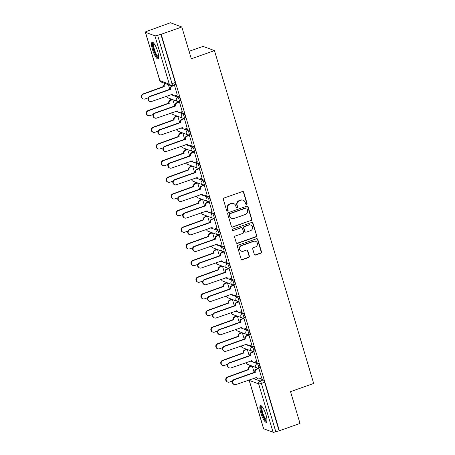 <?xml version="1.0" encoding="UTF-8"?>
<svg xmlns="http://www.w3.org/2000/svg" width="455" height="455" viewBox="0 0 455 455"><rect width="100%" height="100%" fill="white"/><g stroke="black" fill="none" stroke-linecap="round" stroke-linejoin="round"><path stroke-width="0.68" d="M246.553 204.352A0.779 0.739 110.4 0 0 247.048 203.362L243.732 192.232A1.115 1.058 110.4 0 0 242.401 191.544L224.059 198.027A1.115 1.058 110.4 0 0 223.354 199.432L226.67 210.568A0.779 0.739 110.4 0 0 227.602 211.046A0.779 0.739 110.4 0 0 228.097 210.062L227.665 208.623A3.566 3.39 110.4 0 1 229.929 204.113L231.458 203.573A3.566 3.39 110.4 0 1 235.718 205.774L236.145 207.218A0.779 0.739 110.4 0 0 237.078 207.696A0.779 0.739 110.4 0 0 237.573 206.712L237.146 205.273A3.566 3.39 110.4 0 1 239.404 200.769L240.934 200.228A3.566 3.39 110.4 0 1 245.194 202.429L245.62 203.868A0.779 0.739 110.4 0 0 246.553 204.352M245.905 204.267A0.779 0.739 110.4 0 0 246.718 203.243L243.397 192.107A1.115 1.058 110.4 0 0 242.924 191.498M226.954 210.961A0.779 0.739 110.4 0 0 227.767 209.937L227.335 208.498L227.665 208.623M236.429 207.611A0.779 0.739 110.4 0 0 237.243 206.587L236.81 205.148L237.146 205.273M157.703 51.546A8.855 2.167 -109.5 0 0 152.158 42.235A8.855 2.167 -109.5 0 0 152.516 49.623A8.855 2.167 -109.5 0 0 158.061 58.934A8.855 2.167 -109.5 0 0 157.703 51.546M266.027 414.92A8.855 2.167 -109.5 0 0 260.482 405.604A8.855 2.167 -109.5 0 0 260.84 412.992A8.855 2.167 -109.5 0 0 266.385 422.308A8.855 2.167 -109.5 0 0 266.027 414.92M254.305 254.339A1.115 1.058 110.4 0 0 255.636 255.027L260.783 253.207A1.115 1.058 110.4 0 0 261.488 251.797L257.803 239.438A1.115 1.058 110.4 0 0 256.472 238.75L238.13 245.228A1.115 1.058 110.4 0 0 237.425 246.638L241.11 259.003A1.115 1.058 110.4 0 0 242.441 259.686L248.657 257.49A1.115 1.058 110.4 0 0 249.363 256.085L247.787 250.79A1.115 1.058 110.4 0 0 246.456 250.102L243.374 251.194A2.98 2.832 110.4 0 1 239.688 248.379A2.98 2.832 110.4 0 1 241.702 245.586L253.776 241.321A2.98 2.832 110.4 0 1 257.462 244.136A2.98 2.832 110.4 0 1 255.448 246.929L253.435 247.639A1.115 1.058 110.4 0 0 252.73 249.044L254.305 254.339M154.882 35.786L145.469 32.288A2.269 0.438 -16.6 0 1 145.373 32.208A2.269 0.438 -16.6 0 1 146.885 31.31L170.426 22.75L181.829 26.987L191.31 58.797L214.459 50.619L313.683 383.457L290.535 391.641L300.021 423.451L279.364 430.748L161.172 34.284L157.623 35.297L172.036 83.657A2.269 0.557 70.5 0 1 172.126 85.551L175.346 84.414A2.269 0.557 70.5 0 0 175.255 82.52L172.036 83.657A2.269 0.438 -16.6 0 1 169.294 84.141L154.882 35.786A2.269 0.438 -16.6 0 0 157.623 35.297M181.829 26.987L161.172 34.284M251.069 220.618A1.115 1.058 110.4 0 0 251.774 219.213L248.089 206.849A1.115 1.058 110.4 0 0 246.758 206.161L228.416 212.644A1.115 1.058 110.4 0 0 227.71 214.049L231.396 226.414A1.115 1.058 110.4 0 0 232.727 227.102L250.733 220.499A1.115 1.058 110.4 0 0 251.439 219.088L247.753 206.724A1.115 1.058 110.4 0 0 247.287 206.115M252.946 223.143L256.631 235.508A1.115 1.058 110.4 0 1 255.926 236.913L237.584 243.397A1.115 1.058 110.4 0 1 236.253 242.708L234.678 237.413A1.115 1.058 110.4 0 1 235.383 236.008L242.822 233.381A1.115 1.058 110.4 0 0 243.527 231.97L242.481 228.461A1.115 1.058 110.4 0 0 241.15 227.773L233.404 230.509A0.779 0.739 110.4 0 1 232.442 229.775A0.779 0.739 110.4 0 1 232.966 229.041L251.615 222.455A1.115 1.058 110.4 0 1 252.946 223.143L252.61 223.018L256.631 235.508M259.953 378.64L263.314 379.885L260.095 381.023A2.269 0.557 70.5 0 1 261.397 383.406L275.81 431.761A2.269 0.438 163.4 0 1 273.074 432.25L263.661 428.758A2.269 0.438 163.4 0 1 263.564 428.673L249.147 380.312A2.269 0.438 163.4 0 0 249.249 380.397L263.661 428.758M170.238 98.712L170.636 100.054M175.203 115.365L175.602 116.707M180.169 132.018L180.567 133.361M185.134 148.671L185.532 150.013M190.093 165.324L190.497 166.667M195.058 181.977L195.457 183.314M200.024 198.63L200.422 199.967M204.989 215.283L205.387 216.62M209.954 231.936L210.352 233.273M214.919 248.589L215.317 249.926M219.884 265.242L220.283 266.579M224.844 281.895L225.248 283.232M229.809 298.548L230.207 299.885M234.774 315.201L235.172 316.538M239.739 331.854L240.138 333.191M244.705 348.507L245.103 349.844M249.67 365.16L250.068 366.497M189.081 51.318L203.055 46.382L214.459 50.619M279.364 430.748L275.81 431.761M177.257 94.941L174.51 85.375L174.032 85.267M182.222 111.594L179.475 102.028L178.997 101.92M187.187 128.247L184.44 118.681L183.962 118.573M192.152 144.9L189.405 135.334L188.927 135.22M197.117 161.553L194.37 151.987L193.893 151.873M202.083 178.201L199.33 168.64L198.858 168.526M207.048 194.854L204.295 185.293L203.823 185.179M212.013 211.507L209.26 201.946L208.782 201.832M216.972 228.16L214.225 218.599L213.748 218.485M221.938 244.813L219.191 235.252L218.713 235.138M226.903 261.466L224.156 251.905L223.678 251.791M231.868 278.119L229.121 268.558L228.643 268.444M236.833 294.772L234.08 285.211L233.608 285.097M241.798 311.425L239.046 301.858L238.574 301.75M246.764 328.078L244.011 318.511L243.533 318.403M251.723 344.731L248.976 335.164L248.498 335.056M256.688 361.384L253.941 351.817L253.463 351.709M261.653 378.037L258.906 368.47L258.429 368.362M254.988 361.987L258.349 363.232L257.206 363.636A2.269 0.557 70.5 0 1 258.44 365.803A2.269 0.557 70.5 0 1 258.599 367.913L259.742 367.509A2.269 0.557 -109.5 0 0 259.583 365.399A2.269 0.557 -109.5 0 0 258.349 363.232M250.023 345.334L253.384 346.579L252.241 346.983A2.269 0.557 70.5 0 1 253.475 349.15A2.269 0.557 70.5 0 1 253.634 351.26L254.777 350.856A2.269 0.557 -109.5 0 0 254.618 348.746A2.269 0.557 -109.5 0 0 253.384 346.579M245.057 328.681L248.419 329.926L247.275 330.33A2.269 0.557 70.5 0 1 248.51 332.497A2.269 0.557 70.5 0 1 248.669 334.607L249.812 334.203A2.269 0.557 -109.5 0 0 249.653 332.093A2.269 0.557 -109.5 0 0 248.419 329.926M240.092 312.028L243.453 313.273L242.316 313.677A2.269 0.557 70.5 0 1 243.55 315.844A2.269 0.557 70.5 0 1 243.709 317.954L244.847 317.55A2.269 0.557 -109.5 0 0 244.688 315.44A2.269 0.557 -109.5 0 0 243.453 313.273M235.127 295.375L238.488 296.626L237.351 297.024A2.269 0.557 70.5 0 1 238.585 299.191A2.269 0.557 70.5 0 1 238.744 301.301L239.882 300.897A2.269 0.557 -109.5 0 0 239.722 298.787A2.269 0.557 -109.5 0 0 238.488 296.626M230.167 278.722L233.529 279.973L232.386 280.377A2.269 0.557 70.5 0 1 233.62 282.538A2.269 0.557 70.5 0 1 233.779 284.648L234.922 284.244A2.269 0.557 -109.5 0 0 234.763 282.134A2.269 0.557 -109.5 0 0 233.529 279.973M225.202 262.069L228.564 263.32L227.42 263.724A2.269 0.557 70.5 0 1 228.655 265.885A2.269 0.557 70.5 0 1 228.814 267.995L229.957 267.591A2.269 0.557 -109.5 0 0 229.798 265.481A2.269 0.557 -109.5 0 0 228.564 263.32M220.237 245.416L223.598 246.667L222.455 247.071A2.269 0.557 70.5 0 1 223.689 249.232A2.269 0.557 70.5 0 1 223.849 251.342L224.992 250.944A2.269 0.557 -109.5 0 0 224.833 248.828A2.269 0.557 -109.5 0 0 223.598 246.667M215.272 228.763L218.633 230.014L217.49 230.418A2.269 0.557 70.5 0 1 218.724 232.579A2.269 0.557 70.5 0 1 218.883 234.689L220.027 234.291A2.269 0.557 -109.5 0 0 219.867 232.181A2.269 0.557 -109.5 0 0 218.633 230.014M210.307 212.11L213.668 213.361L212.525 213.765A2.269 0.557 70.5 0 1 213.759 215.926A2.269 0.557 70.5 0 1 213.918 218.042L215.061 217.638A2.269 0.557 -109.5 0 0 214.902 215.528A2.269 0.557 -109.5 0 0 213.668 213.361M205.341 195.457L208.703 196.708L207.565 197.112A2.269 0.557 70.5 0 1 208.799 199.279A2.269 0.557 70.5 0 1 208.953 201.389L210.096 200.985A2.269 0.557 -109.5 0 0 209.937 198.875A2.269 0.557 -109.5 0 0 208.703 196.708M200.376 178.804L203.738 180.055L202.6 180.459A2.269 0.557 70.5 0 1 203.834 182.626A2.269 0.557 70.5 0 1 203.994 184.736L205.131 184.332A2.269 0.557 -109.5 0 0 204.972 182.222A2.269 0.557 -109.5 0 0 203.738 180.055M195.417 162.151L198.778 163.402L197.635 163.806A2.269 0.557 70.5 0 1 198.869 165.973A2.269 0.557 70.5 0 1 199.028 168.083L200.172 167.679A2.269 0.557 -109.5 0 0 200.012 165.569A2.269 0.557 -109.5 0 0 198.778 163.402M190.452 145.498L193.813 146.749L192.67 147.153A2.269 0.557 70.5 0 1 193.904 149.32A2.269 0.557 70.5 0 1 194.063 151.43L195.206 151.026A2.269 0.557 -109.5 0 0 195.047 148.916A2.269 0.557 -109.5 0 0 193.813 146.749M185.486 128.845L188.848 130.096L187.705 130.5A2.269 0.557 70.5 0 1 188.939 132.667A2.269 0.557 70.5 0 1 189.098 134.777L190.241 134.373A2.269 0.557 -109.5 0 0 190.082 132.263A2.269 0.557 -109.5 0 0 188.848 130.096M180.521 112.192L183.883 113.443L182.739 113.847A2.269 0.557 70.5 0 1 183.974 116.014A2.269 0.557 70.5 0 1 184.133 118.124L185.276 117.72A2.269 0.557 -109.5 0 0 185.117 115.61A2.269 0.557 -109.5 0 0 183.883 113.443M175.556 95.539L178.917 96.79L177.774 97.194A2.269 0.557 70.5 0 1 179.008 99.361A2.269 0.557 70.5 0 1 179.168 101.471L180.311 101.067A2.269 0.557 -109.5 0 0 180.152 98.957A2.269 0.557 -109.5 0 0 178.917 96.79M169.772 89.311L168.407 84.727M279.029 430.629L264.617 382.268A2.269 0.557 -109.5 0 0 263.314 379.885M160.837 34.159L175.255 82.52M174.731 105.964L172.866 99.691M179.697 122.611L177.831 116.343M184.662 139.264L182.796 132.996M189.627 155.917L187.756 149.649M194.592 172.57L192.721 166.302M199.557 189.223L197.686 182.956M204.523 205.876L202.651 199.608M209.488 222.529L207.617 216.261M214.447 239.182L212.582 232.914M219.412 255.835L217.547 249.567M224.378 272.488L222.506 266.22M229.343 289.141L227.472 282.868M234.308 305.794L232.437 299.521M239.273 322.447L237.402 316.174M244.238 339.1L242.367 332.827M249.198 355.753L247.332 349.48M254.163 372.406L252.298 366.133M243.175 200.234L242.839 200.115A3.566 3.39 110.4 0 0 240.598 200.103L240.934 200.228M236.81 205.148A3.566 3.39 110.4 0 1 239.074 200.644L240.598 200.103M233.699 203.584L233.364 203.459A3.566 3.39 110.4 0 0 231.123 203.453L231.458 203.573M227.335 208.498A3.566 3.39 110.4 0 1 229.599 203.994L231.123 203.453M231.868 227.022A1.115 1.058 110.4 0 0 232.391 226.977L250.733 220.499M247.002 208.504A0.779 0.739 110.4 0 0 246.075 208.026L229.974 213.713A0.779 0.739 110.4 0 0 229.479 214.697L229.934 216.216A3.566 3.39 110.4 0 0 234.194 218.417L245.194 214.532A3.566 3.39 110.4 0 0 247.457 210.022L247.002 208.504M246.564 208.026L246.229 207.901A0.779 0.739 110.4 0 0 245.74 207.901L246.075 208.026M231.953 218.411L231.618 218.286A3.566 3.39 110.4 0 1 229.599 216.097L229.149 214.572A0.779 0.739 110.4 0 1 229.644 213.588L245.74 207.901M236.725 243.317A1.115 1.058 110.4 0 0 237.248 243.271L255.591 236.788A1.115 1.058 110.4 0 0 256.296 235.383M241.85 227.779L241.514 227.654A1.115 1.058 110.4 0 0 240.814 227.648L233.404 230.509M232.755 230.423A0.779 0.739 110.4 0 0 233.074 230.389M250.54 230.651A2.98 2.832 110.4 0 0 250.739 225.054A2.98 2.832 110.4 0 0 248.868 225.049L244.614 226.55A1.115 1.058 110.4 0 0 243.908 227.955L244.955 231.47A1.115 1.058 110.4 0 0 246.286 232.158L250.54 230.651M250.739 225.054L250.409 224.929A2.98 2.832 110.4 0 0 248.532 224.924L248.868 225.049M245.581 232.152L245.251 232.027A1.115 1.058 110.4 0 1 244.619 231.345L243.573 227.836A1.115 1.058 110.4 0 1 244.278 226.425L248.532 224.924M252.61 223.018A1.115 1.058 110.4 0 0 252.144 222.41M255.647 241.332L255.318 241.207A2.98 2.832 110.4 0 0 253.441 241.195L253.776 241.321M241.497 251.188L241.167 251.063A2.98 2.832 110.4 0 1 241.366 245.467L253.441 241.195M241.582 259.612A1.115 1.058 110.4 0 0 242.111 259.566L248.322 257.371A1.115 1.058 110.4 0 0 249.033 255.96L247.452 250.671A1.115 1.058 110.4 0 0 246.985 250.062M254.777 254.948A1.115 1.058 110.4 0 0 255.3 254.902L260.448 253.082A1.115 1.058 110.4 0 0 261.153 251.678L257.467 239.313A1.115 1.058 110.4 0 0 257.001 238.704M143.331 98.985L142.898 98.826A2.611 2.48 -69.6 0 1 143.08 93.923L163.794 86.422A2.269 2.156 -69.6 0 1 165.233 83.555L165.665 83.714A2.269 2.156 110.4 0 0 164.227 86.587L143.513 94.083A2.611 2.48 110.4 0 0 143.331 98.985A2.611 2.48 110.4 0 0 144.974 98.991L148.182 97.859M163.84 86.587L164.272 86.746M174.521 85.403L172.314 86.188A2.269 2.156 110.4 0 0 170.875 89.055L170.443 88.896A2.269 2.156 -69.6 0 1 171.882 86.023L174.129 85.233M170.921 89.214L150.161 96.551A2.611 2.48 110.4 0 0 149.985 101.454A2.611 2.48 110.4 0 0 151.623 101.459L172.434 94.287A2.269 2.156 110.4 0 0 173.719 95.681L173.287 95.522A2.269 2.156 -69.6 0 1 172.041 94.248M149.985 101.454L149.553 101.294A2.611 2.48 -69.6 0 1 149.729 96.392L170.488 89.055M173.719 95.681A2.269 2.156 110.4 0 0 175.147 95.686L177.353 94.907M172.712 99.634L170.631 100.367A2.269 2.156 110.4 0 0 169.186 103.24L148.478 110.736A2.611 2.48 110.4 0 0 148.296 115.638A2.611 2.48 110.4 0 0 149.94 115.644L153.147 114.512M148.296 115.638L147.864 115.479A2.611 2.48 -69.6 0 1 148.046 110.571L168.754 103.075A2.269 2.156 -69.6 0 1 170.198 100.208L170.631 100.367M172.28 99.474L170.198 100.208M168.805 103.24L169.237 103.399M177.677 116.287L175.59 117.02A2.269 2.156 110.4 0 0 174.151 119.892L153.437 127.389A2.611 2.48 110.4 0 0 153.261 132.291A2.611 2.48 110.4 0 0 154.905 132.297L158.112 131.165M153.261 132.291L152.829 132.132A2.611 2.48 -69.6 0 1 153.005 127.224L173.719 119.728A2.269 2.156 -69.6 0 1 175.158 116.861L175.59 117.02M177.245 116.127L175.158 116.861M173.77 119.892L174.202 120.052M158.693 57.387A7.667 1.877 70.5 0 1 156.679 56.113A7.667 1.877 70.5 0 1 153.278 47.889A7.667 1.877 70.5 0 1 153.619 43.043M153.978 43.475A7.098 1.735 -109.5 0 0 154.148 48.514A7.098 1.735 -109.5 0 0 157.14 55.499A7.098 1.735 -109.5 0 0 158.698 56.824M152.675 42.275A8.799 2.156 -109.5 0 0 153.204 48.787A8.799 2.156 -109.5 0 0 156.787 56.977A8.799 2.156 -109.5 0 0 158.437 58.576M267.017 420.761A7.667 1.877 70.5 0 1 265.003 419.487A7.667 1.877 70.5 0 1 261.602 411.263A7.667 1.877 70.5 0 1 261.949 406.412M262.308 406.85A7.098 1.735 -109.5 0 0 262.478 411.889A7.098 1.735 -109.5 0 0 265.47 418.873A7.098 1.735 -109.5 0 0 267.022 420.198M261.005 405.65A8.799 2.156 -109.5 0 0 261.528 412.162A8.799 2.156 -109.5 0 0 265.111 420.352A8.799 2.156 -109.5 0 0 266.761 421.944M179.486 102.056L177.279 102.841A2.269 2.156 110.4 0 0 175.835 105.708L175.402 105.549A2.269 2.156 -69.6 0 1 176.847 102.676L179.088 101.886M175.886 105.867L155.127 113.204A2.611 2.48 110.4 0 0 154.945 118.107A2.611 2.48 110.4 0 0 156.588 118.112L177.399 110.94A2.269 2.156 110.4 0 0 178.684 112.334L178.252 112.175A2.269 2.156 -69.6 0 1 177.006 110.901M154.945 118.107L154.512 117.947A2.611 2.48 -69.6 0 1 154.694 113.045L175.454 105.708M178.684 112.334A2.269 2.156 110.4 0 0 180.112 112.34L182.319 111.56M184.446 118.709L182.239 119.494A2.269 2.156 110.4 0 0 180.8 122.361L180.368 122.202A2.269 2.156 -69.6 0 1 181.807 119.329L184.053 118.539M180.851 122.52L160.086 129.857A2.611 2.48 110.4 0 0 159.91 134.76A2.611 2.48 110.4 0 0 161.553 134.765L182.364 127.593A2.269 2.156 110.4 0 0 183.649 128.987L183.217 128.828A2.269 2.156 -69.6 0 1 181.972 127.554M159.91 134.76L159.477 134.6A2.611 2.48 -69.6 0 1 159.654 129.698L180.419 122.361M183.649 128.987A2.269 2.156 110.4 0 0 185.071 128.993L187.278 128.213M182.643 132.94L180.555 133.673A2.269 2.156 110.4 0 0 179.116 136.546L158.403 144.042A2.611 2.48 110.4 0 0 158.226 148.944A2.611 2.48 110.4 0 0 159.87 148.95L163.078 147.818M158.226 148.944L157.794 148.785A2.611 2.48 -69.6 0 1 157.97 143.877L178.684 136.381A2.269 2.156 -69.6 0 1 180.123 133.514L180.555 133.673M182.21 132.78L180.123 133.514M178.735 136.546L179.168 136.705M187.602 149.593L185.521 150.326A2.269 2.156 110.4 0 0 184.082 153.198L163.368 160.695A2.611 2.48 110.4 0 0 163.191 165.597A2.611 2.48 110.4 0 0 164.835 165.603L168.043 164.471M163.191 165.597L162.759 165.438A2.611 2.48 -69.6 0 1 162.935 160.53L183.649 153.034A2.269 2.156 -69.6 0 1 185.088 150.167L185.521 150.326M187.17 149.433L185.088 150.167M183.695 153.193L184.127 153.358M192.567 166.246L190.486 166.979A2.269 2.156 110.4 0 0 189.047 169.851L168.333 177.348A2.611 2.48 110.4 0 0 168.157 182.25A2.611 2.48 110.4 0 0 169.795 182.256L173.008 181.124M168.157 182.25L167.724 182.085A2.611 2.48 -69.6 0 1 167.901 177.183L188.615 169.687A2.269 2.156 -69.6 0 1 190.054 166.82L190.486 166.979M192.135 166.086L190.054 166.82M188.66 169.846L189.092 170.011M189.411 135.362L187.204 136.142A2.269 2.156 110.4 0 0 185.765 139.014L185.333 138.855A2.269 2.156 -69.6 0 1 186.772 135.982L189.018 135.192M185.816 139.173L165.051 146.51A2.611 2.48 110.4 0 0 164.875 151.413A2.611 2.48 110.4 0 0 166.519 151.418L187.323 144.246A2.269 2.156 110.4 0 0 188.609 145.64L188.177 145.481A2.269 2.156 -69.6 0 1 186.931 144.207M164.875 151.413L164.443 151.253A2.611 2.48 -69.6 0 1 164.619 146.351L185.384 139.014M188.609 145.64A2.269 2.156 110.4 0 0 190.036 145.645L192.243 144.866M194.376 152.015L192.169 152.795A2.269 2.156 110.4 0 0 190.73 155.667L190.298 155.508A2.269 2.156 -69.6 0 1 191.737 152.635L193.984 151.845M190.776 155.826L170.016 163.163A2.611 2.48 110.4 0 0 169.84 168.066A2.611 2.48 110.4 0 0 171.484 168.071L192.289 160.894A2.269 2.156 110.4 0 0 193.574 162.293L193.142 162.134A2.269 2.156 -69.6 0 1 191.896 160.86M169.84 168.066L169.408 167.906A2.611 2.48 -69.6 0 1 169.584 163.004L190.344 155.667M193.574 162.293A2.269 2.156 110.4 0 0 195.002 162.298L197.208 161.519M199.341 168.668L197.134 169.448A2.269 2.156 110.4 0 0 195.695 172.32L195.263 172.161A2.269 2.156 -69.6 0 1 196.702 169.288L198.949 168.498M195.741 172.479L174.982 179.816A2.611 2.48 110.4 0 0 174.805 184.719A2.611 2.48 110.4 0 0 176.443 184.724L197.254 177.547A2.269 2.156 110.4 0 0 198.539 178.946L198.107 178.787A2.269 2.156 -69.6 0 1 196.861 177.513M174.805 184.719L174.373 184.559A2.611 2.48 -69.6 0 1 174.549 179.657L195.309 172.32M198.539 178.946A2.269 2.156 110.4 0 0 199.967 178.951L202.174 178.172M197.533 182.899L195.451 183.632A2.269 2.156 110.4 0 0 194.012 186.499L173.298 194.001A2.611 2.48 110.4 0 0 173.122 198.903A2.611 2.48 110.4 0 0 174.76 198.909L177.968 197.777M173.122 198.903L172.69 198.738A2.611 2.48 -69.6 0 1 172.866 193.836L193.58 186.34A2.269 2.156 -69.6 0 1 195.019 183.473L195.451 183.632M197.1 182.734L195.019 183.473M193.625 186.499L194.057 186.664M204.306 185.321L202.1 186.101A2.269 2.156 110.4 0 0 200.661 188.973L200.228 188.814A2.269 2.156 -69.6 0 1 201.667 185.941L203.914 185.151M200.706 189.132L179.947 196.469A2.611 2.48 110.4 0 0 179.77 201.372A2.611 2.48 110.4 0 0 181.408 201.377L202.219 194.2A2.269 2.156 110.4 0 0 203.504 195.599L203.072 195.44A2.269 2.156 -69.6 0 1 201.827 194.166M179.77 201.372L179.338 201.212A2.611 2.48 -69.6 0 1 179.515 196.31L200.274 188.973M203.504 195.599A2.269 2.156 110.4 0 0 204.932 195.605L207.139 194.825M202.498 199.552L200.416 200.285A2.269 2.156 110.4 0 0 198.977 203.152L178.263 210.648A2.611 2.48 110.4 0 0 178.087 215.556A2.611 2.48 110.4 0 0 179.725 215.562L182.933 214.424M178.087 215.556L177.655 215.391A2.611 2.48 -69.6 0 1 177.831 210.489L198.545 202.993A2.269 2.156 -69.6 0 1 199.984 200.126L200.416 200.285M202.065 199.387L199.984 200.126M198.59 203.152L199.023 203.317M209.272 201.975L207.065 202.754A2.269 2.156 110.4 0 0 205.626 205.626L205.194 205.461A2.269 2.156 -69.6 0 1 206.633 202.594L208.879 201.804M205.671 205.785L184.912 213.122A2.611 2.48 110.4 0 0 184.736 218.025A2.611 2.48 110.4 0 0 186.374 218.03L207.184 210.853A2.269 2.156 110.4 0 0 208.47 212.252L208.037 212.087A2.269 2.156 -69.6 0 1 206.792 210.819M184.736 218.025L184.303 217.865A2.611 2.48 -69.6 0 1 184.48 212.963L205.239 205.626M208.47 212.252A2.269 2.156 110.4 0 0 209.897 212.257L212.104 211.478M207.463 216.205L205.381 216.938A2.269 2.156 110.4 0 0 203.937 219.805L183.228 227.301A2.611 2.48 110.4 0 0 183.046 232.209A2.611 2.48 110.4 0 0 184.69 232.215L187.898 231.077M183.046 232.209L182.614 232.044A2.611 2.48 -69.6 0 1 182.796 227.142L203.504 219.646A2.269 2.156 -69.6 0 1 204.949 216.779L205.381 216.938M207.031 216.04L204.949 216.779M203.556 219.805L203.988 219.97M214.237 218.627L212.03 219.407A2.269 2.156 110.4 0 0 210.591 222.279L210.159 222.114A2.269 2.156 -69.6 0 1 211.598 219.247L213.839 218.457M210.637 222.438L189.877 229.775A2.611 2.48 110.4 0 0 189.695 234.678A2.611 2.48 110.4 0 0 191.339 234.683L212.149 227.506A2.269 2.156 110.4 0 0 213.435 228.905L213.003 228.74A2.269 2.156 -69.6 0 1 211.757 227.472M189.695 234.678L189.263 234.518A2.611 2.48 -69.6 0 1 189.445 229.61L210.204 222.279M213.435 228.905A2.269 2.156 110.4 0 0 214.862 228.911L217.069 228.131M212.428 232.858L210.341 233.591A2.269 2.156 110.4 0 0 208.902 236.458L188.188 243.954A2.611 2.48 110.4 0 0 188.012 248.862A2.611 2.48 110.4 0 0 189.655 248.868L192.863 247.73M188.012 248.862L187.579 248.697A2.611 2.48 -69.6 0 1 187.756 243.795L208.47 236.299A2.269 2.156 -69.6 0 1 209.909 233.432L210.341 233.591M211.996 232.693L209.909 233.432M208.521 236.458L208.953 236.623M219.196 235.28L216.995 236.06A2.269 2.156 110.4 0 0 215.551 238.932L215.118 238.767A2.269 2.156 -69.6 0 1 216.563 235.9L218.804 235.11M215.602 239.091L194.842 246.428A2.611 2.48 110.4 0 0 194.66 251.331A2.611 2.48 110.4 0 0 196.304 251.336L217.115 244.159A2.269 2.156 110.4 0 0 218.4 245.558L217.968 245.393A2.269 2.156 -69.6 0 1 216.722 244.125M194.66 251.331L194.228 251.171A2.611 2.48 -69.6 0 1 194.41 246.263L215.169 238.932M218.4 245.558A2.269 2.156 110.4 0 0 219.822 245.563L222.029 244.784M217.393 249.511L215.306 250.244A2.269 2.156 110.4 0 0 213.867 253.111L193.153 260.607A2.611 2.48 110.4 0 0 192.977 265.515A2.611 2.48 110.4 0 0 194.621 265.521L197.828 264.383M192.977 265.515L192.545 265.35A2.611 2.48 -69.6 0 1 192.721 260.448L213.435 252.952A2.269 2.156 -69.6 0 1 214.874 250.085L215.306 250.244M216.961 249.346L214.874 250.085M213.486 253.111L213.918 253.27M222.353 266.164L220.271 266.897A2.269 2.156 110.4 0 0 218.832 269.764L198.118 277.26A2.611 2.48 110.4 0 0 197.942 282.163A2.611 2.48 110.4 0 0 199.586 282.174L202.793 281.036M197.942 282.163L197.51 282.003A2.611 2.48 -69.6 0 1 197.686 277.101L218.4 269.605A2.269 2.156 -69.6 0 1 219.839 266.738L220.271 266.897M221.921 265.999L219.839 266.738M218.445 269.764L218.878 269.923M227.318 282.811L225.236 283.55A2.269 2.156 110.4 0 0 223.797 286.417L203.084 293.913A2.611 2.48 110.4 0 0 202.907 298.816A2.611 2.48 110.4 0 0 204.545 298.827L207.759 297.689M202.907 298.816L202.475 298.656A2.611 2.48 -69.6 0 1 202.651 293.754L223.365 286.258A2.269 2.156 -69.6 0 1 224.804 283.391L225.236 283.55M226.886 282.652L224.804 283.391M223.411 286.417L223.843 286.576M232.283 299.464L230.202 300.203A2.269 2.156 110.4 0 0 228.763 303.07L208.049 310.566A2.611 2.48 110.4 0 0 207.872 315.469A2.611 2.48 110.4 0 0 209.51 315.48L212.718 314.342M207.872 315.469L207.44 315.309A2.611 2.48 -69.6 0 1 207.617 310.407L228.33 302.911A2.269 2.156 -69.6 0 1 229.769 300.044L230.202 300.203M231.851 299.305L229.769 300.044M228.376 303.07L228.808 303.229M237.248 316.117L235.167 316.856A2.269 2.156 110.4 0 0 233.728 319.723L213.014 327.219A2.611 2.48 110.4 0 0 212.838 332.122A2.611 2.48 110.4 0 0 214.476 332.133L217.683 330.995M212.838 332.122L212.405 331.962A2.611 2.48 -69.6 0 1 212.582 327.06L233.296 319.564A2.269 2.156 -69.6 0 1 234.734 316.697L235.167 316.856M236.816 315.958L234.734 316.697M233.341 319.723L233.773 319.882M242.214 332.77L240.132 333.509A2.269 2.156 110.4 0 0 238.687 336.376L217.979 343.872A2.611 2.48 110.4 0 0 217.797 348.775A2.611 2.48 110.4 0 0 219.441 348.786L222.649 347.648M217.797 348.775L217.365 348.615A2.611 2.48 -69.6 0 1 217.547 343.713L238.261 336.217A2.269 2.156 -69.6 0 1 239.7 333.35L240.132 333.509M241.781 332.611L239.7 333.35M238.306 336.376L238.738 336.535M224.161 251.933L221.955 252.713A2.269 2.156 110.4 0 0 220.516 255.585L220.083 255.42A2.269 2.156 -69.6 0 1 221.522 252.553L223.769 251.757M220.567 255.744L199.802 263.081A2.611 2.48 110.4 0 0 199.626 267.984A2.611 2.48 110.4 0 0 201.269 267.989L222.074 260.812A2.269 2.156 110.4 0 0 223.359 262.211L222.927 262.046A2.269 2.156 -69.6 0 1 221.687 260.778M199.626 267.984L199.193 267.824A2.611 2.48 -69.6 0 1 199.37 262.916L220.135 255.585M223.359 262.211A2.269 2.156 110.4 0 0 224.787 262.216L226.994 261.437M229.127 268.587L226.92 269.366A2.269 2.156 110.4 0 0 225.481 272.238L225.049 272.073A2.269 2.156 -69.6 0 1 226.488 269.206L228.734 268.41M225.532 272.397L204.767 279.734A2.611 2.48 110.4 0 0 204.591 284.637A2.611 2.48 110.4 0 0 206.234 284.642L227.039 277.465A2.269 2.156 110.4 0 0 228.325 278.864L227.892 278.699A2.269 2.156 -69.6 0 1 226.647 277.425M204.591 284.637L204.158 284.477A2.611 2.48 -69.6 0 1 204.335 279.569L225.1 272.232M228.325 278.864A2.269 2.156 110.4 0 0 229.752 278.869L231.959 278.09M234.092 285.239L231.885 286.019A2.269 2.156 110.4 0 0 230.446 288.891L230.014 288.726A2.269 2.156 -69.6 0 1 231.453 285.859L233.699 285.063M230.492 289.05L209.732 296.387A2.611 2.48 110.4 0 0 209.556 301.29A2.611 2.48 110.4 0 0 211.2 301.295L232.005 294.118A2.269 2.156 110.4 0 0 233.29 295.517L232.858 295.352A2.269 2.156 -69.6 0 1 231.612 294.078M209.556 301.29L209.124 301.125A2.611 2.48 -69.6 0 1 209.3 296.222L230.059 288.885M233.29 295.517A2.269 2.156 110.4 0 0 234.717 295.522L236.924 294.738M239.057 301.892L236.85 302.672A2.269 2.156 110.4 0 0 235.411 305.538L234.979 305.379A2.269 2.156 -69.6 0 1 236.418 302.512L238.665 301.716M235.457 305.703L214.697 313.04A2.611 2.48 110.4 0 0 214.521 317.943A2.611 2.48 110.4 0 0 216.159 317.948L236.97 310.771A2.269 2.156 110.4 0 0 238.255 312.164L237.823 312.005A2.269 2.156 -69.6 0 1 236.577 310.731M214.521 317.943L214.089 317.778A2.611 2.48 -69.6 0 1 214.265 312.875L235.025 305.538M238.255 312.164A2.269 2.156 110.4 0 0 239.683 312.175L241.889 311.391M244.022 318.546L241.815 319.325A2.269 2.156 110.4 0 0 240.376 322.191L239.944 322.032A2.269 2.156 -69.6 0 1 241.383 319.165L243.63 318.369M240.422 322.356L219.663 329.687A2.611 2.48 110.4 0 0 219.486 334.596A2.611 2.48 110.4 0 0 221.124 334.601L241.935 327.424A2.269 2.156 110.4 0 0 243.22 328.817L242.788 328.658A2.269 2.156 -69.6 0 1 241.542 327.384M219.486 334.596L219.054 334.431A2.611 2.48 -69.6 0 1 219.23 329.528L239.99 322.191M243.22 328.817A2.269 2.156 110.4 0 0 244.648 328.828L246.855 328.044M248.987 335.198L246.781 335.978A2.269 2.156 110.4 0 0 245.342 338.844L244.909 338.685A2.269 2.156 -69.6 0 1 246.348 335.818L248.589 335.022M245.387 339.009L224.628 346.34A2.611 2.48 110.4 0 0 224.451 351.249A2.611 2.48 110.4 0 0 226.089 351.254L246.9 344.077A2.269 2.156 110.4 0 0 248.185 345.47L247.753 345.311A2.269 2.156 -69.6 0 1 246.508 344.037M224.451 351.249L224.019 351.084A2.611 2.48 -69.6 0 1 224.196 346.181L244.955 338.844M248.185 345.47A2.269 2.156 110.4 0 0 249.613 345.476L251.82 344.697M247.179 349.423L245.091 350.162A2.269 2.156 110.4 0 0 243.652 353.029L222.939 360.525A2.611 2.48 110.4 0 0 222.762 365.428A2.611 2.48 110.4 0 0 224.406 365.439L227.614 364.301M222.762 365.428L222.33 365.268A2.611 2.48 -69.6 0 1 222.512 360.366L243.22 352.87A2.269 2.156 -69.6 0 1 244.659 350.003L245.091 350.162M246.746 349.264L244.659 350.003M243.271 353.029L243.704 353.188M253.953 351.851L251.746 352.631A2.269 2.156 110.4 0 0 250.301 355.497L249.869 355.338A2.269 2.156 -69.6 0 1 251.314 352.471L253.554 351.675M250.352 355.662L229.593 362.993A2.611 2.48 110.4 0 0 229.411 367.902A2.611 2.48 110.4 0 0 231.055 367.907L251.865 360.73A2.269 2.156 110.4 0 0 253.151 362.123L252.718 361.964A2.269 2.156 -69.6 0 1 251.473 360.69M229.411 367.902L228.979 367.737A2.611 2.48 -69.6 0 1 229.161 362.834L249.92 355.497M253.151 362.123A2.269 2.156 110.4 0 0 254.578 362.129L256.785 361.35M252.144 366.076L250.057 366.815A2.269 2.156 110.4 0 0 248.618 369.682L227.904 377.178A2.611 2.48 110.4 0 0 227.727 382.081A2.611 2.48 110.4 0 0 229.371 382.086L232.579 380.954M227.727 382.081L227.295 381.921A2.611 2.48 -69.6 0 1 227.472 377.019L248.185 369.523A2.269 2.156 -69.6 0 1 249.624 366.65L250.057 366.815M251.712 365.917L249.624 366.65M248.237 369.682L248.669 369.841M258.912 368.504L256.705 369.284A2.269 2.156 110.4 0 0 255.266 372.15L254.834 371.991A2.269 2.156 -69.6 0 1 256.273 369.124L258.52 368.328M255.318 372.309L234.552 379.646A2.611 2.48 110.4 0 0 234.376 384.555A2.611 2.48 110.4 0 0 236.02 384.56L256.825 377.383A2.269 2.156 110.4 0 0 258.11 378.776L257.678 378.617A2.269 2.156 -69.6 0 1 256.438 377.343M234.376 384.555L233.944 384.39A2.611 2.48 -69.6 0 1 234.12 379.487L254.885 372.15M258.11 378.776A2.269 2.156 110.4 0 0 259.538 378.782L261.744 378.003M246.718 203.243L247.048 203.362M227.767 209.937L228.097 210.062M237.243 206.587L237.573 206.712M253.236 378.475L260.095 381.023A2.269 2.156 -69.6 0 0 258.656 383.895L249.249 380.397A2.269 2.156 -69.6 0 1 249.158 379.914M273.074 432.25L258.656 383.895A2.269 0.438 -16.6 0 0 261.397 383.406L264.617 382.268M145.469 32.288L159.887 80.649L169.294 84.141A2.269 2.156 110.4 0 0 170.579 85.54A2.269 2.269 0 0 0 172.126 85.551M250.347 361.088L257.206 363.636A2.269 2.156 -69.6 0 0 257.052 367.902A2.269 2.269 0 0 0 258.599 367.913M245.381 344.435L252.241 346.983A2.269 2.156 -69.6 0 0 252.087 351.249A2.269 2.269 0 0 0 253.634 351.26M240.416 327.782L247.275 330.33A2.269 2.156 -69.6 0 0 247.122 334.596A2.269 2.269 0 0 0 248.669 334.607M235.451 311.129L242.316 313.677A2.269 2.156 -69.6 0 0 242.157 317.943A2.269 2.269 0 0 0 243.709 317.954M230.486 294.476L237.351 297.024A2.269 2.156 -69.6 0 0 237.197 301.29A2.269 2.269 0 0 0 238.744 301.301M225.521 277.823L232.386 280.377A2.269 2.156 -69.6 0 0 232.232 284.637A2.269 2.269 0 0 0 233.779 284.648M220.561 261.17L227.42 263.724A2.269 2.156 -69.6 0 0 227.267 267.984A2.269 2.269 0 0 0 228.814 267.995M215.596 244.517L222.455 247.071A2.269 2.156 -69.6 0 0 222.302 251.331A2.269 2.269 0 0 0 223.849 251.342M210.631 227.87L217.49 230.418A2.269 2.156 -69.6 0 0 217.336 234.678A2.269 2.269 0 0 0 218.883 234.689M205.666 211.217L212.525 213.765A2.269 2.156 -69.6 0 0 212.371 218.025A2.269 2.269 0 0 0 213.918 218.042M200.7 194.564L207.565 197.112A2.269 2.156 -69.6 0 0 207.406 201.372A2.269 2.269 0 0 0 208.953 201.389M195.735 177.911L202.6 180.459A2.269 2.156 -69.6 0 0 202.447 184.719A2.269 2.269 0 0 0 203.994 184.736M190.77 161.258L197.635 163.806A2.269 2.156 -69.6 0 0 197.481 168.066A2.269 2.269 0 0 0 199.028 168.083M185.811 144.605L192.67 147.153A2.269 2.156 -69.6 0 0 192.516 151.413A2.269 2.269 0 0 0 194.063 151.43M180.845 127.952L187.705 130.5A2.269 2.156 -69.6 0 0 187.551 134.765A2.269 2.269 0 0 0 189.098 134.777M175.88 111.299L182.739 113.847A2.269 2.156 -69.6 0 0 182.586 118.112A2.269 2.269 0 0 0 184.133 118.124M170.915 94.646L177.774 97.194A2.269 2.156 -69.6 0 0 177.621 101.459A2.269 2.269 0 0 0 179.168 101.471M179.048 101.465A2.269 2.156 -69.6 0 1 177.621 101.459L168.213 97.962A2.269 2.156 -69.6 0 1 166.928 96.568A2.269 2.156 110.4 0 1 166.837 96.085M184.013 118.118A2.269 2.156 -69.6 0 1 182.586 118.112L173.179 114.615A2.269 2.156 -69.6 0 1 171.893 113.221A2.269 2.156 110.4 0 1 171.802 112.738M188.979 134.771A2.269 2.156 -69.6 0 1 187.551 134.765L178.144 131.268A2.269 2.156 -69.6 0 1 176.858 129.874A2.269 2.156 110.4 0 1 176.768 129.391M193.944 151.424A2.269 2.156 -69.6 0 1 192.516 151.413L183.109 147.92A2.269 2.156 -69.6 0 1 181.824 146.527A2.269 2.156 110.4 0 1 181.733 146.044M198.909 168.077A2.269 2.156 -69.6 0 1 197.481 168.066L188.069 164.573A2.269 2.156 -69.6 0 1 186.783 163.18A2.269 2.156 110.4 0 1 186.698 162.697M203.868 184.724A2.269 2.156 -69.6 0 1 202.447 184.719L193.034 181.226A2.269 2.156 -69.6 0 1 191.748 179.833A2.269 2.156 110.4 0 1 191.663 179.35M208.834 201.377A2.269 2.156 -69.6 0 1 207.406 201.372L197.999 197.88A2.269 2.156 -69.6 0 1 196.714 196.486A2.269 2.156 110.4 0 1 196.628 196.003M213.799 218.03A2.269 2.156 -69.6 0 1 212.371 218.025L202.964 214.532A2.269 2.156 -69.6 0 1 201.679 213.139A2.269 2.156 110.4 0 1 201.588 212.656M218.764 234.683A2.269 2.156 -69.6 0 1 217.336 234.678L207.929 231.185A2.269 2.156 -69.6 0 1 206.644 229.792A2.269 2.156 110.4 0 1 206.553 229.309M223.729 251.336A2.269 2.156 -69.6 0 1 222.302 251.331L212.894 247.838A2.269 2.156 -69.6 0 1 211.609 246.439A2.269 2.156 110.4 0 1 211.518 245.962M228.694 267.989A2.269 2.156 -69.6 0 1 227.267 267.984L217.86 264.491A2.269 2.156 -69.6 0 1 216.574 263.092A2.269 2.156 110.4 0 1 216.483 262.615M233.66 284.642A2.269 2.156 -69.6 0 1 232.232 284.637L222.819 281.144A2.269 2.156 -69.6 0 1 221.534 279.745A2.269 2.156 110.4 0 1 221.448 279.268M238.625 301.295A2.269 2.156 -69.6 0 1 237.197 301.29L227.784 297.798A2.269 2.156 -69.6 0 1 226.499 296.398A2.269 2.156 110.4 0 1 226.414 295.921M243.584 317.948A2.269 2.156 -69.6 0 1 242.157 317.943L232.75 314.45A2.269 2.156 -69.6 0 1 231.464 313.051A2.269 2.156 110.4 0 1 231.379 312.574M248.549 334.601A2.269 2.156 -69.6 0 1 247.122 334.596L237.715 331.103A2.269 2.156 -69.6 0 1 236.429 329.704A2.269 2.156 110.4 0 1 236.338 329.227M253.515 351.254A2.269 2.156 -69.6 0 1 252.087 351.249L242.68 347.757A2.269 2.156 -69.6 0 1 241.395 346.357A2.269 2.156 110.4 0 1 241.304 345.874M258.48 367.907A2.269 2.156 -69.6 0 1 257.052 367.902L247.645 364.409A2.269 2.156 -69.6 0 1 246.36 363.01A2.269 2.156 110.4 0 1 246.269 362.527M161.172 82.042A2.269 2.156 110.4 0 1 159.887 80.649A2.269 0.438 163.4 0 1 159.785 80.563A2.269 2.269 0 0 0 161.172 82.042L170.579 85.54M239.074 200.644L239.404 200.769M229.599 203.994L229.929 204.113M243.397 192.107L243.732 192.232M232.391 226.977L232.727 227.102M247.753 206.724L248.089 206.849M251.439 219.088L251.774 219.213M229.644 213.588L229.974 213.713M229.149 214.572L229.479 214.697M229.599 216.097L229.934 216.216M255.591 236.788L255.926 236.913M237.248 243.271L237.584 243.397M240.814 227.648L241.15 227.773M244.278 226.425L244.614 226.55M243.573 227.836L243.908 227.955M244.619 231.345L244.955 231.47M241.366 245.467L241.702 245.586M247.452 250.671L247.787 250.79M249.033 255.96L249.363 256.085M248.322 257.371L248.657 257.49M242.111 259.566L242.441 259.686M257.467 239.313L257.803 239.438M261.153 251.678L261.488 251.797M260.448 253.082L260.783 253.207M255.3 254.902L255.636 255.027M163.794 86.422L164.227 86.587M143.08 93.923L143.513 94.083M170.875 89.055L170.443 88.896M172.314 86.188L171.882 86.023M150.161 96.551L149.729 96.392M168.754 103.075L169.186 103.24M148.046 110.571L148.478 110.736M173.719 119.728L174.151 119.892M153.005 127.224L153.437 127.389M175.835 105.708L175.402 105.549M177.279 102.841L176.847 102.676M155.127 113.204L154.694 113.045M180.8 122.361L180.368 122.202M182.239 119.494L181.807 119.329M160.086 129.857L159.654 129.698M178.684 136.381L179.116 136.546M157.97 143.877L158.403 144.042M183.649 153.034L184.082 153.198M162.935 160.53L163.368 160.695M188.615 169.687L189.047 169.851M167.901 177.183L168.333 177.348M185.765 139.014L185.333 138.855M187.204 136.142L186.772 135.982M165.051 146.51L164.619 146.351M190.73 155.667L190.298 155.508M192.169 152.795L191.737 152.635M170.016 163.163L169.584 163.004M195.695 172.32L195.263 172.161M197.134 169.448L196.702 169.288M174.982 179.816L174.549 179.657M193.58 186.34L194.012 186.499M172.866 193.836L173.298 194.001M200.661 188.973L200.228 188.814M202.1 186.101L201.667 185.941M179.947 196.469L179.515 196.31M198.545 202.993L198.977 203.152M177.831 210.489L178.263 210.648M205.626 205.626L205.194 205.461M207.065 202.754L206.633 202.594M184.912 213.122L184.48 212.963M203.504 219.646L203.937 219.805M182.796 227.142L183.228 227.301M210.591 222.279L210.159 222.114M212.03 219.407L211.598 219.247M189.877 229.775L189.445 229.61M208.47 236.299L208.902 236.458M187.756 243.795L188.188 243.954M215.551 238.932L215.118 238.767M216.995 236.06L216.563 235.9M194.842 246.428L194.41 246.263M213.435 252.952L213.867 253.111M192.721 260.448L193.153 260.607M218.4 269.605L218.832 269.764M197.686 277.101L198.118 277.26M223.365 286.258L223.797 286.417M202.651 293.754L203.084 293.913M228.33 302.911L228.763 303.07M207.617 310.407L208.049 310.566M233.296 319.564L233.728 319.723M212.582 327.06L213.014 327.219M238.261 336.217L238.687 336.376M217.547 343.713L217.979 343.872M220.516 255.585L220.083 255.42M221.955 252.713L221.522 252.553M199.802 263.081L199.37 262.916M225.481 272.238L225.049 272.073M226.92 269.366L226.488 269.206M204.767 279.734L204.335 279.569M230.446 288.891L230.014 288.726M231.885 286.019L231.453 285.859M209.732 296.387L209.3 296.222M235.411 305.538L234.979 305.379M236.85 302.672L236.418 302.512M214.697 313.04L214.265 312.875M240.376 322.191L239.944 322.032M241.815 319.325L241.383 319.165M219.663 329.687L219.23 329.528M245.342 338.844L244.909 338.685M246.781 335.978L246.348 335.818M224.628 346.34L224.196 346.181M243.22 352.87L243.652 353.029M222.512 360.366L222.939 360.525M250.301 355.497L249.869 355.338M251.746 352.631L251.314 352.471M229.593 362.993L229.161 362.834M248.185 369.523L248.618 369.682M227.472 377.019L227.904 377.178M255.266 372.15L254.834 371.991M256.705 369.284L256.273 369.124M234.552 379.646L234.12 379.487M166.752 96.119A2.269 2.269 0 0 0 168.213 97.962M171.717 112.766A2.269 2.269 0 0 0 173.179 114.615M176.682 129.419A2.269 2.269 0 0 0 178.144 131.268M181.642 146.072A2.269 2.269 0 0 0 183.109 147.92M186.607 162.725A2.269 2.269 0 0 0 188.069 164.573M191.572 179.378A2.269 2.269 0 0 0 193.034 181.226M196.537 196.031A2.269 2.269 0 0 0 197.999 197.88M201.502 212.684A2.269 2.269 0 0 0 202.964 214.532M206.468 229.337A2.269 2.269 0 0 0 207.929 231.185M211.433 245.99A2.269 2.269 0 0 0 212.894 247.838M216.392 262.643A2.269 2.269 0 0 0 217.86 264.491M221.357 279.296A2.269 2.269 0 0 0 222.819 281.144M226.323 295.949A2.269 2.269 0 0 0 227.784 297.798M231.288 312.602A2.269 2.269 0 0 0 232.75 314.45M236.253 329.255A2.269 2.269 0 0 0 237.715 331.103M241.218 345.908A2.269 2.269 0 0 0 242.68 347.757M246.183 362.561A2.269 2.269 0 0 0 247.645 364.409M249.067 379.948A2.269 2.269 0 0 0 249.147 380.312M145.373 32.208L159.785 80.563"/></g></svg>
